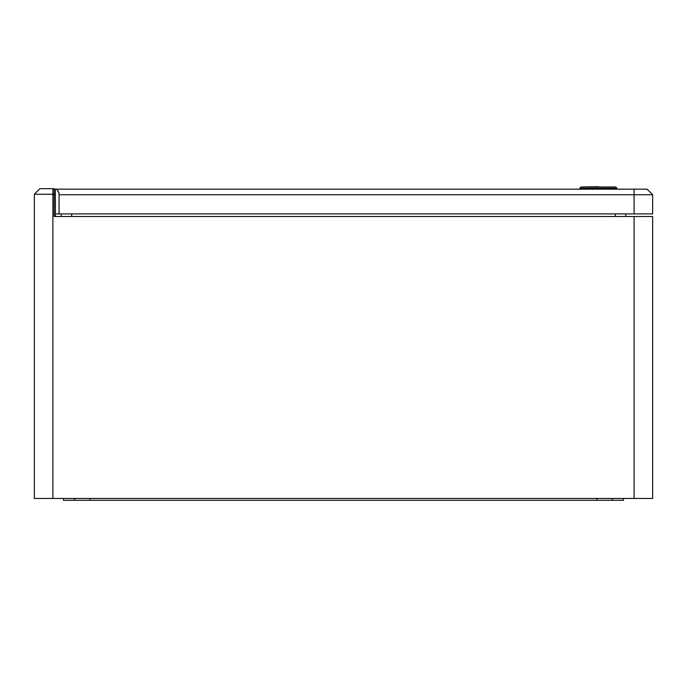 <?xml version="1.0" encoding="UTF-8"?>
<svg xmlns="http://www.w3.org/2000/svg" width="687" height="687" viewBox="0 0 687 687"><rect width="100%" height="100%" fill="white"/><g stroke="black" fill="none" stroke-linecap="round" stroke-linejoin="round"><path stroke-width="1.03" d="M623.47 498.444L623.47 500.299L63.53 500.299L63.53 498.444M55.372 194.756L54.136 194.241L54.136 216.499L652.65 216.499L652.65 498.444L34.35 498.444L34.35 194.241L39.915 188.676L54.136 188.676L55.372 189.913L55.372 216.499L55.372 213.906L652.65 213.906L652.65 194.739L59.082 194.739L59.082 213.906M54.136 188.676L54.136 194.241L34.35 194.241M61.186 216.499L61.186 213.906M625.814 216.499L625.814 213.906L625.814 216.499M89.997 500.299L89.997 498.444M597.003 500.299L597.003 498.444M598.36 186.701L582.902 186.95L598.36 186.701M55.123 189.174L647.085 189.174L652.65 194.739M56.858 189.174A17.089 17.089 0 0 1 59.082 193.382L56.858 189.174M59.082 194.739L59.082 193.382M581.047 186.95L579.811 188.186L581.047 186.95L615.672 186.95L616.909 188.186L579.811 188.186L579.811 189.174M52.899 188.676L52.899 498.444M634.101 216.499L634.101 498.444M615.303 216.499L615.303 213.906M71.697 213.906L71.697 216.499M74.66 498.444L74.66 500.299M612.34 498.444L612.34 500.299M634.101 189.174L634.101 213.906M615.672 186.95L616.909 188.186L616.909 189.174"/></g></svg>
